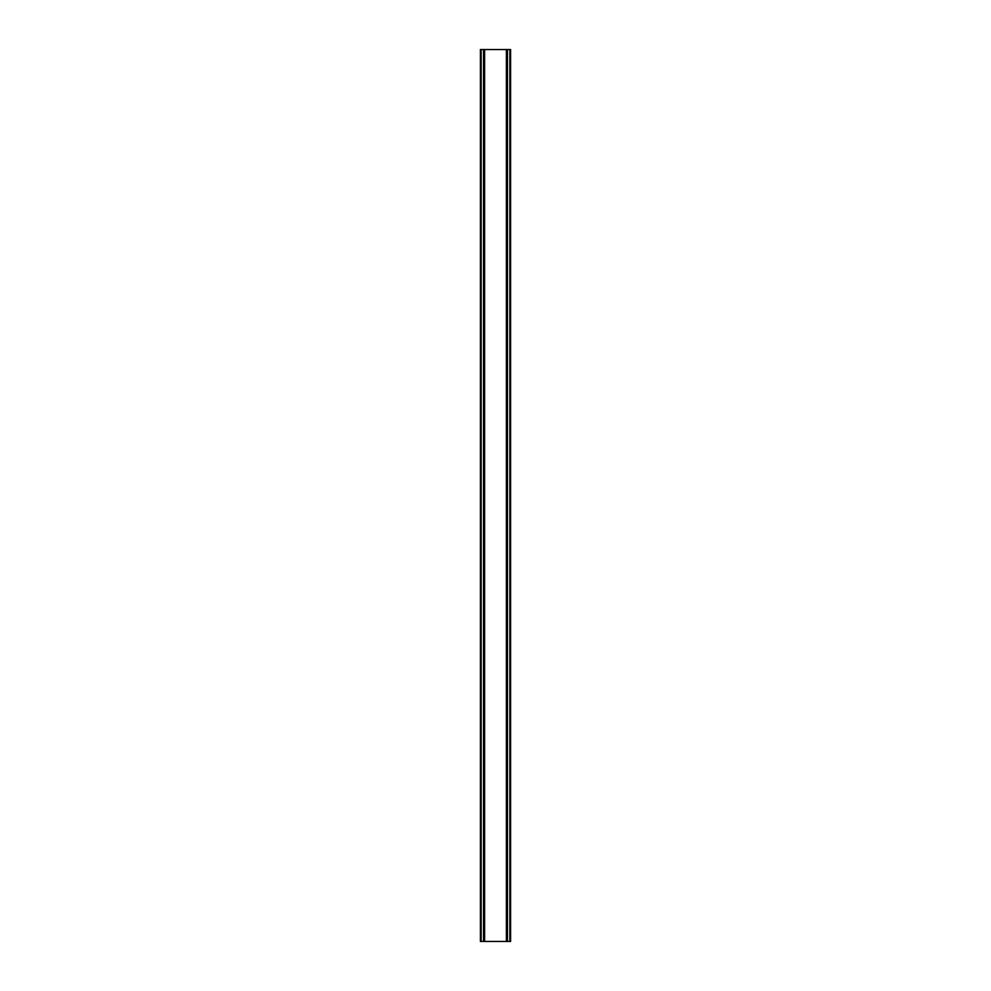 <?xml version="1.0" encoding="UTF-8"?>
<svg xmlns="http://www.w3.org/2000/svg" width="991" height="991" viewBox="0 0 991 991"><rect width="100%" height="100%" fill="white"/><g stroke="black" fill="none" stroke-linecap="round" stroke-linejoin="round"><path stroke-width="1.49" d="M510.39 49.55L480.412 49.55L480.412 941.45L510.588 941.45L510.588 49.55L510.39 941.45M480.821 49.55L480.821 941.45M481.143 49.55L481.143 941.45M483.546 49.55L483.546 941.45M483.633 49.55L483.633 941.45M484.611 49.55L484.611 941.45M506.389 49.55L506.389 941.45M507.367 49.55L507.367 941.45M507.454 49.55L507.454 941.45M509.857 49.55L509.857 941.45M510.179 49.55L510.179 941.45M480.61 49.55L480.61 941.45"/></g></svg>
